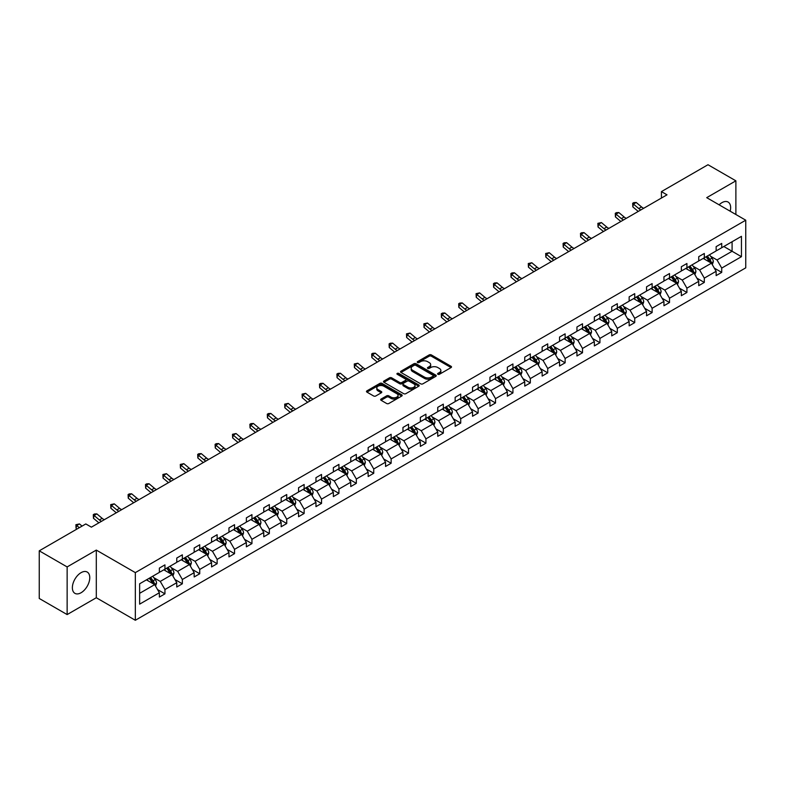 <?xml version="1.0" encoding="UTF-8"?>
<svg xmlns="http://www.w3.org/2000/svg" width="785" height="785" viewBox="0 0 785 785"><rect width="100%" height="100%" fill="white"/><g stroke="black" fill="none" stroke-linecap="round" stroke-linejoin="round"><path stroke-width="1.18" d="M437.893 374.278A1.079 0.628 0 0 0 439.433 374.278L451.061 367.566A1.55 0.893 0 0 0 451.512 366.929A1.55 0.893 0 0 0 451.061 366.301L431.358 354.918A1.55 0.893 0 0 0 429.169 354.918L417.532 361.64A1.079 0.628 0 0 0 419.062 362.523L420.574 361.649A4.955 2.865 0 0 1 427.58 361.649L429.218 362.601A4.955 2.865 0 0 1 430.671 364.623A4.955 2.865 0 0 1 429.218 366.644L427.717 367.517A1.079 0.628 0 0 0 429.248 368.4L430.749 367.527A4.955 2.865 0 0 1 437.765 367.527L439.404 368.479A4.955 2.865 0 0 1 440.856 370.5A4.955 2.865 0 0 1 439.404 372.522L437.893 373.395A1.079 0.628 0 0 0 437.893 374.278L437.893 373.395M81.071 592.744A12.305 7.104 120 0 0 89.107 581.901A12.305 7.104 120 0 0 87.223 572.049A12.305 7.104 120 0 0 81.071 572.658A12.305 7.104 120 0 0 73.034 583.49A12.305 7.104 120 0 0 74.918 593.352A12.305 7.104 120 0 0 81.071 592.744M730.168 211.204A12.305 7.104 120 0 0 728.087 202.049A12.305 7.104 120 0 0 721.935 202.658A12.305 7.104 120 0 0 719.119 204.826M381.108 399.035A1.55 0.893 0 0 0 380.656 399.673A1.55 0.893 0 0 0 381.108 400.301L386.632 403.5A1.55 0.893 0 0 0 388.82 403.5L401.743 396.042A1.55 0.893 0 0 0 402.195 395.404A1.55 0.893 0 0 0 401.743 394.776L382.04 383.394A1.55 0.893 0 0 0 379.852 383.394L366.929 390.851A1.55 0.893 0 0 0 366.477 391.489A1.55 0.893 0 0 0 366.929 392.117L373.611 395.974A1.55 0.893 0 0 0 375.799 395.974L381.324 392.785A1.55 0.893 0 0 0 381.775 392.147A1.55 0.893 0 0 0 381.324 391.519L378.017 389.605A4.141 2.394 0 0 1 376.8 387.918A4.141 2.394 0 0 1 379.361 385.71A4.141 2.394 0 0 1 383.875 386.23L396.847 393.717A4.141 2.394 0 0 1 398.054 395.404A4.141 2.394 0 0 1 395.503 397.612A4.141 2.394 0 0 1 390.989 397.092L388.82 395.846A1.55 0.893 0 0 0 386.632 395.846L381.108 399.035L381.108 400.301L386.632 397.132L386.632 395.846M96.3 550.089L67.137 566.927L39.25 550.825L39.25 598.474L67.137 614.577L96.3 597.738L135.334 620.268L135.334 572.618L96.3 550.089L96.3 597.738M735.879 214.501L735.879 180.825L706.716 197.663L745.75 220.202L135.334 572.618M735.879 180.825L707.991 164.732L661.431 191.609L661.431 198.046M39.25 550.825L85.81 523.938L91.394 527.157L667.005 194.827L661.431 191.609M420.682 383.836A1.55 0.893 0 0 0 422.87 383.836L435.793 376.378A1.55 0.893 0 0 0 436.244 375.75A1.55 0.893 0 0 0 435.793 375.112L416.079 363.74A1.55 0.893 0 0 0 413.891 363.74L400.978 371.197A1.55 0.893 0 0 0 400.527 371.835A1.55 0.893 0 0 0 400.978 372.463L420.682 383.836M397.632 374.514A1.079 0.628 0 0 1 398.731 374.671L418.748 386.22L405.845 393.668A1.55 0.893 0 0 1 403.657 393.668L383.953 382.295L389.478 379.126L389.478 377.83L383.953 381.029A1.55 0.893 0 0 0 383.502 381.657A1.55 0.893 0 0 0 383.953 382.295L383.953 381.029M389.478 379.126A1.55 0.893 0 0 1 391.666 379.126L391.666 377.83A1.55 0.893 0 0 0 389.478 377.83M391.666 377.83L399.663 382.452A1.55 0.893 0 0 0 401.851 382.452L405.521 380.332A1.55 0.893 0 0 0 405.973 379.695A1.55 0.893 0 0 0 405.521 379.067L397.2 374.259A1.079 0.628 0 0 1 398.731 373.375L418.768 384.944A1.55 0.893 0 0 1 419.219 385.572A1.55 0.893 0 0 1 418.768 386.21L418.768 384.944M67.137 566.927L67.137 614.577M139.632 583.795L159.375 572.393L159.375 568.085L164.948 564.866L164.948 569.174L176.772 562.354L176.772 558.037L182.346 554.818L182.346 559.136L194.17 552.306L194.17 547.989L199.743 544.77L199.743 549.088L211.567 542.258L211.567 537.951L217.141 534.722L217.141 539.04L228.965 532.22L228.965 527.903L234.538 524.684L234.538 528.992L246.362 522.172L246.362 517.855L251.946 514.636L251.946 518.954L263.76 512.124L263.76 507.807L269.343 504.588L269.343 508.906L281.167 502.076L281.167 497.768L286.741 494.55L286.741 498.858L298.565 492.038L298.565 487.721L304.138 484.502L304.138 488.82L315.962 481.99L315.962 477.673L321.536 474.454L321.536 478.772L333.36 471.942L333.36 467.634L338.934 464.406L338.934 468.724L350.758 461.894L350.758 457.586L356.331 454.368L356.331 458.675L368.155 451.856L368.155 447.538L373.738 444.32L373.738 448.637L385.553 441.808L385.553 437.49L391.136 434.272L391.136 438.589L402.96 431.76L402.96 427.452L408.534 424.234L408.534 428.541L420.358 421.722L420.358 417.404L425.931 414.186L425.931 418.503L437.755 411.674L437.755 407.356L443.329 404.138L443.329 408.455L455.153 401.626L455.153 397.318L460.726 394.09L460.726 398.407L472.55 391.578L472.55 387.27L478.124 384.051L478.124 388.359L489.948 381.539L489.948 377.222L495.531 374.003L495.531 378.321L507.345 371.491L507.345 367.174L512.929 363.955L512.929 368.273L524.753 361.443L524.753 357.136L530.326 353.917L530.326 358.225L542.15 351.405L542.15 347.088L547.724 343.869L547.724 348.177L559.548 341.357L559.548 337.04L565.121 333.821L565.121 338.139L576.946 331.309L576.946 326.992L582.519 323.773L582.519 328.091L594.343 321.261L594.343 316.954L599.926 313.735L599.926 318.043L611.741 311.223L611.741 306.906L617.324 303.687L617.324 308.005L629.148 301.175L629.148 296.858L634.722 293.639L634.722 297.957L646.546 291.127L646.546 286.819L652.119 283.601L652.119 287.909L663.943 281.089L663.943 276.771L669.517 273.553L669.517 277.861L681.341 271.041L681.341 266.723L686.914 263.505L686.914 267.822L698.738 260.993L698.738 256.675L704.312 253.457L704.312 257.774L716.136 250.945L716.136 246.637L721.719 243.419L721.719 247.726L741.452 236.334L741.452 256.685L721.719 268.077L721.719 272.395L716.136 275.613L716.136 271.296L704.312 278.125L704.312 282.433L698.738 285.661L698.738 281.344L686.914 288.164L686.914 292.481L681.341 295.7L681.341 291.392L669.517 298.212L669.517 302.529L663.943 305.748L663.943 301.43L652.119 308.26L652.119 312.577L646.546 315.796L646.546 311.478L634.722 318.308L634.722 322.615L629.148 325.834L629.148 321.526L617.324 328.346L617.324 332.663L611.741 335.882L611.741 331.564L599.926 338.394L599.926 342.711L594.343 345.93L594.343 341.612L582.519 348.442L582.519 352.75L576.946 355.978L576.946 351.66L565.121 358.48L565.121 362.798L559.548 366.016L559.548 361.708L547.724 368.528L547.724 372.846L542.15 376.064L542.15 371.747L530.326 378.576L530.326 382.894L524.753 386.112L524.753 381.795L512.929 388.624L512.929 392.932L507.345 396.15L507.345 391.843L495.531 398.662L495.531 402.98L489.948 406.198L489.948 401.881L478.124 408.71L478.124 413.028L472.55 416.246L472.55 411.929L460.726 418.758L460.726 423.066L455.153 426.294L455.153 421.977L443.329 428.806L443.329 433.114L437.755 436.332L437.755 432.025L425.931 438.844L425.931 443.162L420.358 446.38L420.358 442.063L408.534 448.892L408.534 453.21L402.96 456.428L402.96 452.111L391.136 458.94L391.136 463.248L385.553 466.467L385.553 462.159L373.738 468.979L373.738 473.296L368.155 476.515L368.155 472.197L356.331 479.027L356.331 483.344L350.758 486.563L350.758 482.245L338.934 489.075L338.934 493.382L333.36 496.611L333.36 492.293L321.536 499.123L321.536 503.43L315.962 506.649L315.962 502.341L304.138 509.161L304.138 513.478L298.565 516.697L298.565 512.379L286.741 519.209L286.741 523.526L281.167 526.745L281.167 522.427L269.343 529.257L269.343 533.564L263.76 536.783L263.76 532.475L251.946 539.295L251.946 543.612L246.362 546.831L246.362 542.523L234.538 549.343L234.538 553.66L228.965 556.879L228.965 552.562L217.141 559.391L217.141 563.708L211.567 566.927L211.567 562.61L199.743 569.439L199.743 573.747L194.17 576.965L194.17 572.658L182.346 579.477L182.346 583.795L176.772 587.013L176.772 582.696L164.948 589.525L164.948 593.843L159.375 597.061L159.375 592.744L139.632 604.146L139.632 583.795M135.334 620.268L745.75 267.852L745.75 220.202M163.829 569.822L172.082 574.591L160.258 581.41L153.811 577.682M160.258 581.41L164.948 589.525M172.082 574.591L176.772 582.696M159.375 571.362L160.258 571.882L164.948 569.174M181.227 559.774L189.479 564.543L177.665 571.362L171.208 567.643M177.665 571.362L182.346 579.477M189.479 564.543L194.17 572.658M176.772 561.324L177.665 561.834L182.346 559.136M198.625 549.726L206.887 554.495L195.063 561.324L188.606 557.595M195.063 561.324L199.743 569.439M206.887 554.495L211.567 562.61M194.17 551.276L195.063 551.786L199.743 549.088M216.032 539.688L224.284 544.447L212.46 551.276L206.004 547.547M212.46 551.276L217.141 559.391M224.284 544.447L228.965 552.562M211.567 541.228L212.46 541.748L217.141 539.04M233.43 529.639L241.682 534.408L229.858 541.228L223.401 537.499M229.858 541.228L234.538 549.343M241.682 534.408L246.362 542.523M228.965 531.19L229.858 531.7L234.538 528.992M250.827 519.591L259.079 524.36L247.255 531.19L240.799 527.461M247.255 531.19L251.946 539.295M259.079 524.36L263.76 532.475M246.362 521.142L247.255 521.652L251.946 518.954M268.225 509.553L276.477 514.312L264.653 521.142L258.196 517.413M264.653 521.142L269.343 529.257M276.477 514.312L281.167 522.427M263.76 511.094L264.653 511.614L269.343 508.906M285.622 499.505L293.875 504.274L282.05 511.094L275.604 507.365M282.05 511.094L286.741 519.209M293.875 504.274L298.565 512.379M281.167 501.046L282.05 501.566L286.741 498.858M303.02 489.457L311.272 494.226L299.458 501.046L293.001 497.327M299.458 501.046L304.138 509.161M311.272 494.226L315.962 502.341M298.565 491.008L299.458 491.518L304.138 488.82M320.417 479.409L328.679 484.178L316.855 491.008L310.399 487.279M316.855 491.008L321.536 499.123M328.679 484.178L333.36 492.293M315.962 480.96L316.855 481.47L321.536 478.772M337.825 469.371L346.077 474.13L334.253 480.96L327.796 477.231M334.253 480.96L338.934 489.075M346.077 474.13L350.758 482.245M333.36 470.912L334.253 471.432L338.934 468.724M355.222 459.323L363.475 464.092L351.651 470.912L345.194 467.183M351.651 470.912L356.331 479.027M363.475 464.092L368.155 472.197M350.758 460.873L351.651 461.384L356.331 458.675M372.62 449.275L380.872 454.044L369.048 460.873L362.591 457.145M369.048 460.873L373.738 468.979M380.872 454.044L385.553 462.159M368.155 450.825L369.048 451.336L373.738 448.637M390.017 439.237L398.27 443.996L386.446 450.825L379.989 447.097M386.446 450.825L391.136 458.94M398.27 443.996L402.96 452.111M385.553 440.777L386.446 441.298L391.136 438.589M407.415 429.189L415.667 433.948L403.853 440.777L397.396 437.049M403.853 440.777L408.534 448.892M415.667 433.948L420.358 442.063M402.96 430.729L403.853 431.25L408.534 428.541M424.813 419.141L433.075 423.91L421.251 430.729L414.794 427.011M421.251 430.729L425.931 438.844M433.075 423.91L437.755 432.025M420.358 420.691L421.251 421.202L425.931 418.503M442.22 409.093L450.472 413.862L438.648 420.691L432.192 416.963M438.648 420.691L443.329 428.806M450.472 413.862L455.153 421.977M437.755 410.643L438.648 411.154L443.329 408.455M459.617 399.055L467.87 403.814L456.046 410.643L449.589 406.915M456.046 410.643L460.726 418.758M467.87 403.814L472.55 411.929M455.153 400.595L456.046 401.115L460.726 398.407M477.015 389.007L485.267 393.776L473.443 400.595L466.987 396.867M473.443 400.595L478.124 408.71M485.267 393.776L489.948 401.881M472.55 390.547L473.443 391.067L478.124 388.359M494.413 378.959L502.665 383.728L490.841 390.547L484.384 386.828M490.841 390.547L495.531 398.662M502.665 383.728L507.345 391.843M489.948 380.509L490.841 381.019L495.531 378.321M511.81 368.921L520.062 373.68L508.238 380.509L501.792 376.78M508.238 380.509L512.929 388.624M520.062 373.68L524.753 381.795M507.345 370.461L508.238 370.981L512.929 368.273M529.208 358.873L537.46 363.632L525.646 370.461L519.189 366.732M525.646 370.461L530.326 378.576M537.46 363.632L542.15 371.747M524.753 360.413L525.646 360.933L530.326 358.225M546.605 348.825L554.867 353.593L543.043 360.413L536.587 356.694M543.043 360.413L547.724 368.528M554.867 353.593L559.548 361.708M542.15 350.375L543.043 350.885L547.724 348.177M564.013 338.777L572.265 343.545L560.441 350.375L553.984 346.646M560.441 350.375L565.121 358.48M572.265 343.545L576.946 351.66M559.548 340.327L560.441 340.837L565.121 338.139M581.41 328.738L589.663 333.497L577.838 340.327L571.382 336.598M577.838 340.327L582.519 348.442M589.663 333.497L594.343 341.612M576.946 330.279L577.838 330.799L582.519 328.091M598.808 318.69L607.06 323.459L595.236 330.279L588.779 326.55M595.236 330.279L599.926 338.394M607.06 323.459L611.741 331.564M594.343 320.231L595.236 320.751L599.926 318.043M616.205 308.642L624.458 313.411L612.634 320.231L606.177 316.512M612.634 320.231L617.324 328.346M624.458 313.411L629.148 321.526M611.741 310.193L612.634 310.703L617.324 308.005M633.603 298.604L641.855 303.363L630.031 310.193L623.584 306.464M630.031 310.193L634.722 318.308M641.855 303.363L646.546 311.478M629.148 300.145L630.031 300.665L634.722 297.957M651 288.556L659.253 293.315L647.439 300.145L640.982 296.416M647.439 300.145L652.119 308.26M659.253 293.315L663.943 301.43M646.546 290.097L647.439 290.617L652.119 287.909M668.398 278.508L676.66 283.277L664.836 290.097L658.38 286.378M664.836 290.097L669.517 298.212M676.66 283.277L681.341 291.392M663.943 280.059L664.836 280.569L669.517 277.861M685.805 268.46L694.058 273.229L682.234 280.059L675.777 276.33M682.234 280.059L686.914 288.164M694.058 273.229L698.738 281.344M681.341 270.011L682.234 270.521L686.914 267.822M703.203 258.422L711.455 263.181L699.631 270.011L693.175 266.282M699.631 270.011L704.312 278.125M711.455 263.181L716.136 271.296M698.738 259.963L699.631 260.483L704.312 257.774M723.829 246.51L732.091 251.269L717.029 259.963L710.572 256.234M717.029 259.963L721.719 268.077M741.452 256.685L732.091 251.269L732.091 241.741L741.452 236.334M716.136 249.915L717.029 250.435L721.719 247.726M139.632 593.323L154.684 584.629L146.432 579.87M154.684 584.629L159.375 592.744M714.301 268.107L721.719 272.395M696.903 278.155L704.312 282.433M679.496 288.203L686.914 292.481M662.098 298.241L669.517 302.529M644.701 308.289L652.119 312.577M627.303 318.337L634.722 322.615M609.906 328.385L617.324 332.663M592.508 338.423L599.926 342.711M575.111 348.471L582.519 352.75M557.703 358.519L565.121 362.798M540.306 368.558L547.724 372.846M522.908 378.605L530.326 382.894M505.511 388.653L512.929 392.932M488.113 398.701L495.531 402.98M470.715 408.74L478.124 413.028M453.308 418.788L460.726 423.066M435.911 428.836L443.329 433.114M418.513 438.884L425.931 443.162M401.115 448.922L408.534 453.21M383.718 458.97L391.136 463.248M366.32 469.018L373.738 473.296M348.923 479.056L356.331 483.344M331.515 489.104L338.934 493.382M314.118 499.152L321.536 503.43M296.72 509.2L304.138 513.478M279.323 519.238L286.741 523.526M261.925 529.286L269.343 533.564M244.527 539.334L251.946 543.612M227.13 549.372L234.538 553.66M209.723 559.42L217.141 563.708M192.325 569.468L199.743 573.747M174.927 579.516L182.346 583.795M157.53 589.555L164.948 593.843M438.334 374.435L439.404 373.817A4.955 2.865 0 0 0 440.856 371.786L440.856 370.5M430.671 364.623L430.671 365.908A4.955 2.865 0 0 1 429.218 367.939L428.149 368.558M451.041 367.576L431.358 356.213A1.55 0.893 0 0 0 429.169 356.213L417.963 362.68M435.773 376.388L416.079 365.025A1.55 0.893 0 0 0 413.891 365.025L400.998 372.473L400.978 371.197M433.055 376.192A1.079 0.628 0 0 0 433.055 375.308L415.756 365.319A1.079 0.628 0 0 0 414.225 365.319L412.635 366.232A4.955 2.865 0 0 0 411.183 368.263A4.955 2.865 0 0 0 412.635 370.284L424.459 377.104A4.955 2.865 0 0 0 431.465 377.104L433.055 376.192L433.055 377.477A1.079 0.628 0 0 0 433.369 377.036L433.369 375.75M411.183 368.263L411.183 369.549A4.955 2.865 0 0 0 412.635 371.57L412.635 370.284M433.055 377.477L431.465 378.399A4.955 2.865 0 0 1 424.459 378.399L412.635 371.57M391.666 379.126L399.663 383.737A1.55 0.893 0 0 0 401.851 383.737L405.521 381.618A1.55 0.893 0 0 0 405.973 380.99L405.973 379.695M407.955 387.24A4.141 2.394 0 0 0 412.468 387.751A4.141 2.394 0 0 0 415.029 385.543A4.141 2.394 0 0 0 413.813 383.855L409.24 381.216A1.55 0.893 0 0 0 407.052 381.216L403.382 383.335A1.55 0.893 0 0 0 402.931 383.963A1.55 0.893 0 0 0 403.382 384.601L407.955 387.24L407.955 388.526A4.141 2.394 0 0 0 412.468 389.046A4.141 2.394 0 0 0 415.029 386.838L415.029 385.543M402.931 383.963L402.931 385.249A1.55 0.893 0 0 0 403.382 385.886L403.382 384.601M407.955 388.526L403.382 385.886M398.054 395.404L398.054 396.69A4.141 2.394 0 0 1 395.503 398.898A4.141 2.394 0 0 1 390.989 398.387L388.82 397.132A1.55 0.893 0 0 0 386.632 397.132M376.8 387.918L376.8 389.203A4.141 2.394 0 0 0 378.017 390.891L378.017 389.605M381.324 391.519L381.324 392.785L378.017 390.891M401.743 394.776L401.743 396.042L382.04 384.689A1.55 0.893 0 0 0 379.852 384.689L366.948 392.127L366.929 390.851M712.299 264.653L713.33 261.69A4.18 2.414 -120 0 0 711.995 258.128L709.493 254.791M704.999 259.452L703.909 258.01M710.837 262.828L711.073 261.866A4.18 2.414 -120 0 0 709.875 259.354L707.373 256.008M706.323 256.616L709.081 260.296A2.129 1.227 60 0 1 709.463 260.944L711.073 261.866M706.029 256.783L708.531 260.129A4.18 2.414 60 0 1 709.581 262.102M640.933 209.889A7.889 4.553 60 0 1 638.755 208.555L633.436 204.09L632.818 206.877L638.136 211.342A11.834 6.829 -120 0 0 638.254 211.43M643.72 208.28A7.889 4.553 60 0 1 641.541 206.946L636.233 202.481L633.436 204.09L632.681 203.256L633.789 202.608L636.233 202.481M632.818 206.877L632.681 203.256M694.902 274.701L695.932 271.738A4.18 2.414 -120 0 0 694.597 268.176L692.085 264.83M687.601 269.5L686.512 268.048M693.44 272.876L693.675 271.914A4.18 2.414 -120 0 0 692.478 269.402L689.976 266.056M688.926 266.664L691.683 270.344A2.129 1.227 60 0 1 692.066 270.982L693.675 271.914M688.631 266.831L691.134 270.168A4.18 2.414 60 0 1 692.174 272.15M677.504 284.739L678.525 281.776A4.18 2.414 -120 0 0 677.2 278.224L674.688 274.878M670.204 279.548L669.114 278.096M676.042 282.914L676.278 281.962A4.18 2.414 -120 0 0 675.08 279.44L672.568 276.104M671.528 276.703L674.286 280.382A2.129 1.227 60 0 1 674.668 281.03L676.278 281.962M671.234 276.879L673.736 280.216A4.18 2.414 60 0 1 674.776 282.188M623.535 219.928A7.889 4.553 60 0 1 621.357 218.603L616.039 214.138L615.42 216.915L620.739 221.39A11.834 6.829 -120 0 0 620.847 221.478M626.322 218.318A7.889 4.553 60 0 1 624.144 216.994L618.825 212.529L616.039 214.138L615.283 213.304L616.392 212.656L618.825 212.529M615.42 216.915L615.283 213.304M606.138 229.976A7.889 4.553 60 0 1 603.959 228.651L598.641 224.186L598.023 226.963L603.341 231.428A11.834 6.829 -120 0 0 603.449 231.526M608.924 228.366A7.889 4.553 60 0 1 606.746 227.042L601.428 222.567L598.641 224.186L597.876 223.342L601.428 222.567M598.023 226.963L597.876 223.342M660.106 294.787L661.127 291.824A4.18 2.414 -120 0 0 659.792 288.262L657.29 284.926M652.806 289.596L651.717 288.144M658.644 292.962L658.87 292A4.18 2.414 -120 0 0 657.673 289.488L655.171 286.142M654.131 286.751L656.878 290.43A2.129 1.227 60 0 1 657.271 291.078L658.87 292M653.836 286.917L656.338 290.264A4.18 2.414 60 0 1 657.379 292.236M588.74 240.024A7.889 4.553 60 0 1 586.562 238.699L581.243 234.224L580.625 237.011L585.944 241.476A11.834 6.829 -120 0 0 586.052 241.574M591.527 238.414A7.889 4.553 60 0 1 589.349 237.09L584.03 232.615L581.243 234.224L580.478 233.39L581.597 232.743L584.03 232.615M580.625 237.011L580.478 233.39M642.709 304.835L643.729 301.872A4.18 2.414 -120 0 0 642.395 298.31L639.893 294.974M635.399 299.635L634.319 298.192M641.237 303.01L641.473 302.048A4.18 2.414 -120 0 0 640.275 299.536L637.773 296.19M636.723 296.799L639.481 300.478A2.129 1.227 60 0 1 639.873 301.126L641.473 302.048M636.439 296.965L638.941 300.312A4.18 2.414 60 0 1 639.981 302.284M571.333 250.062A7.889 4.553 60 0 1 569.164 248.737L563.846 244.272L563.228 247.049L568.536 251.524A11.834 6.829 -120 0 0 568.654 251.612M574.129 248.452A7.889 4.553 60 0 1 571.951 247.128L566.633 242.663L563.846 244.272L563.081 243.438L564.199 242.791L566.633 242.663M563.228 247.049L563.081 243.438M625.311 314.883L626.332 311.92A4.18 2.414 -120 0 0 624.997 308.358L622.495 305.012M618.001 309.683L616.922 308.23M623.839 313.058L624.075 312.096A4.18 2.414 -120 0 0 622.878 309.584L620.376 306.238M619.326 306.847L622.083 310.517A2.129 1.227 60 0 1 622.476 311.164L624.075 312.096M619.041 307.013L621.543 310.35A4.18 2.414 60 0 1 622.583 312.322M553.935 260.11A7.889 4.553 60 0 1 551.757 258.785L546.448 254.32L545.83 257.097L551.139 261.562A11.834 6.829 -120 0 0 551.256 261.66M556.722 258.5A7.889 4.553 60 0 1 554.553 257.176L549.235 252.711L546.448 254.32L545.683 253.476L549.235 252.711M545.83 257.097L545.683 253.476M607.904 324.921L608.934 321.958A4.18 2.414 -120 0 0 607.6 318.406L605.098 315.06M600.604 319.73L599.514 318.278M606.442 323.096L606.677 322.135A4.18 2.414 -120 0 0 605.48 319.623L602.978 316.286M601.928 316.885L604.685 320.565A2.129 1.227 60 0 1 605.068 321.212L606.677 322.135M601.634 317.052L604.146 320.398A4.18 2.414 60 0 1 605.186 322.37M536.538 270.158A7.889 4.553 60 0 1 534.359 268.833L529.051 264.359L528.423 267.145L533.741 271.61A11.834 6.829 -120 0 0 533.859 271.708M539.324 268.548A7.889 4.553 60 0 1 537.146 267.224L531.837 262.749L529.051 264.359L528.285 263.524L531.837 262.749M528.423 267.145L528.285 263.524M590.506 334.969L591.537 332.006A4.18 2.414 -120 0 0 590.202 328.444L587.7 325.108M583.206 329.769L582.117 328.326M589.044 333.144L589.28 332.183A4.18 2.414 -120 0 0 588.083 329.671L585.581 326.325M584.531 326.933L587.288 330.613A2.129 1.227 60 0 1 587.671 331.26L589.28 332.183M584.236 327.1L586.738 330.446A4.18 2.414 60 0 1 587.788 332.418M519.14 280.206A7.889 4.553 60 0 1 516.962 278.871L511.643 274.407L511.025 277.193L516.344 281.658A11.834 6.829 -120 0 0 516.461 281.746M521.927 278.596A7.889 4.553 60 0 1 519.748 277.262L514.44 272.797L511.643 274.407L510.888 273.572L511.997 272.925L514.44 272.797M511.025 277.193L510.888 273.572M573.109 345.017L574.139 342.054A4.18 2.414 -120 0 0 572.805 338.492L570.293 335.146M565.808 339.817L564.719 338.364M571.647 343.192L571.882 342.231A4.18 2.414 -120 0 0 570.685 339.719L568.173 336.373M567.133 336.981L569.89 340.661A2.129 1.227 60 0 1 570.273 341.298L571.882 342.231M566.839 337.148L569.341 340.484A4.18 2.414 60 0 1 570.381 342.466M501.743 290.244A7.889 4.553 60 0 1 499.564 288.919L494.246 284.455L493.628 287.232L498.946 291.706A11.834 6.829 -120 0 0 499.054 291.794M504.529 288.635A7.889 4.553 60 0 1 502.351 287.31L497.033 282.845L494.246 284.455L493.49 283.62L494.599 282.973L497.033 282.845M493.628 287.232L493.49 283.62M555.711 355.055L556.732 352.092A4.18 2.414 -120 0 0 555.407 348.54L552.895 345.194M548.411 349.865L547.322 348.412M554.249 353.23L554.475 352.279A4.18 2.414 -120 0 0 553.288 349.757L550.776 346.421M549.736 347.019L552.483 350.699A2.129 1.227 60 0 1 552.875 351.346L554.475 352.279M549.441 347.196L551.943 350.532A4.18 2.414 60 0 1 552.983 352.504M484.345 300.292A7.889 4.553 60 0 1 482.167 298.967L476.848 294.503L476.23 297.279L481.548 301.744A11.834 6.829 -120 0 0 481.656 301.842M487.132 298.683A7.889 4.553 60 0 1 484.953 297.358L479.635 292.893L476.848 294.503L476.083 293.659L479.635 292.893M476.23 297.279L476.083 293.659M538.314 365.103L539.334 362.14A4.18 2.414 -120 0 0 538 358.578L535.498 355.242M531.003 359.913L529.924 358.46M536.842 363.278L537.077 362.317A4.18 2.414 -120 0 0 535.88 359.805L533.378 356.459M532.328 357.067L535.085 360.747A2.129 1.227 60 0 1 535.478 361.394L537.077 362.317M532.044 357.234L534.546 360.58A4.18 2.414 60 0 1 535.586 362.552M466.947 310.34A7.889 4.553 60 0 1 464.769 309.015L459.451 304.541L458.832 307.327L464.151 311.792A11.834 6.829 -120 0 0 464.259 311.89M469.734 308.731A7.889 4.553 60 0 1 467.556 307.406L462.237 302.932L459.451 304.541L458.685 303.707L459.804 303.059L462.237 302.932M458.832 307.327L458.685 303.707M520.916 375.151L521.937 372.188A4.18 2.414 -120 0 0 520.602 368.626L518.1 365.29M513.606 369.951L512.527 368.508M519.444 373.326L519.68 372.365A4.18 2.414 -120 0 0 518.483 369.853L515.981 366.507M514.931 367.115L517.688 370.795A2.129 1.227 60 0 1 518.08 371.442L519.68 372.365M514.646 367.282L517.148 370.628A4.18 2.414 60 0 1 518.188 372.6M449.54 320.378A7.889 4.553 60 0 1 447.371 319.053L442.053 314.589L441.435 317.366L446.743 321.84A11.834 6.829 -120 0 0 446.861 321.928M452.337 318.769A7.889 4.553 60 0 1 450.158 317.444L444.84 312.979L442.053 314.589L441.288 313.755L442.406 313.107L444.84 312.979M441.435 317.366L441.288 313.755M503.509 385.2L504.539 382.236A4.18 2.414 -120 0 0 503.205 378.674L500.702 375.328M496.208 379.999L495.129 378.547M502.047 383.374L502.282 382.413A4.18 2.414 -120 0 0 501.085 379.901L498.583 376.555M497.533 377.163L500.29 380.833A2.129 1.227 60 0 1 500.673 381.481L502.282 382.413M497.248 377.33L499.751 380.666A4.18 2.414 60 0 1 500.791 382.638M432.142 330.426A7.889 4.553 60 0 1 429.964 329.101L424.656 324.637L424.037 327.414L429.346 331.878A11.834 6.829 -120 0 0 429.464 331.976M434.929 328.817A7.889 4.553 60 0 1 432.761 327.492L427.442 323.027L424.656 324.637L423.89 323.793L427.442 323.027M424.037 327.414L423.89 323.793M486.111 395.238L487.142 392.274A4.18 2.414 -120 0 0 485.807 388.722L483.305 385.376M478.811 390.047L477.722 388.595M484.649 393.413L484.885 392.461A4.18 2.414 -120 0 0 483.688 389.939L481.185 386.603M480.135 387.201L482.893 390.881A2.129 1.227 60 0 1 483.275 391.529L484.885 392.461M479.841 387.368L482.353 390.714A4.18 2.414 60 0 1 483.393 392.686M414.745 340.474A7.889 4.553 60 0 1 412.567 339.149L407.258 334.675L406.63 337.462L411.948 341.926A11.834 6.829 -120 0 0 412.066 342.024M417.532 338.865A7.889 4.553 60 0 1 415.353 337.54L410.045 333.066L407.258 334.675L406.493 333.841L410.045 333.066M406.63 337.462L406.493 333.841M468.714 405.286L469.744 402.322A4.18 2.414 -120 0 0 468.409 398.76L465.907 395.424M461.413 400.095L460.324 398.643M467.252 403.461L467.487 402.499A4.18 2.414 -120 0 0 466.29 399.987L463.788 396.641M462.738 397.249L465.495 400.929A2.129 1.227 60 0 1 465.878 401.577L467.487 402.499M462.443 397.416L464.946 400.762A4.18 2.414 60 0 1 465.996 402.734M397.347 350.522A7.889 4.553 60 0 1 395.169 349.188L389.851 344.723L389.232 347.51L394.551 351.974A11.834 6.829 -120 0 0 394.659 352.072M400.134 348.913A7.889 4.553 60 0 1 397.956 347.578L392.647 343.114L389.851 344.723L389.095 343.889L390.204 343.241L392.647 343.114M389.232 347.51L389.095 343.889M451.316 415.334L452.346 412.37A4.18 2.414 -120 0 0 451.012 408.808L448.5 405.462M444.016 410.133L442.926 408.691M449.854 413.509L450.09 412.547A4.18 2.414 -120 0 0 448.892 410.035L446.38 406.689M445.34 407.297L448.098 410.977A2.129 1.227 60 0 1 448.48 411.625L450.09 412.547M445.046 407.464L447.548 410.8A4.18 2.414 60 0 1 448.588 412.782M379.95 360.56A7.889 4.553 60 0 1 377.771 359.236L372.453 354.771L371.835 357.548L377.153 362.022A11.834 6.829 -120 0 0 377.261 362.111M382.737 358.951A7.889 4.553 60 0 1 380.558 357.626L375.24 353.162L372.453 354.771L371.688 353.937L372.806 353.289L375.24 353.162M371.835 357.548L371.688 353.937M433.919 425.372L434.939 422.409A4.18 2.414 -120 0 0 433.605 418.856L431.102 415.51M426.618 420.181L425.529 418.729M432.457 423.547L432.682 422.595A4.18 2.414 -120 0 0 431.495 420.073L428.983 416.737M427.943 417.335L430.69 421.015A2.129 1.227 60 0 1 431.083 421.663L432.682 422.595M427.648 417.512L430.151 420.848A4.18 2.414 60 0 1 431.191 422.821M362.552 370.608A7.889 4.553 60 0 1 360.374 369.284L355.055 364.819L354.437 367.596L359.756 372.061A11.834 6.829 -120 0 0 359.864 372.159M365.339 368.999A7.889 4.553 60 0 1 363.161 367.674L357.842 363.21L355.055 364.819L354.29 363.975L357.842 363.21M354.437 367.596L354.29 363.975M416.521 435.42L417.541 432.457A4.18 2.414 -120 0 0 416.207 428.895L413.705 425.558M409.211 430.229L408.131 428.777M415.049 433.595L415.285 432.633A4.18 2.414 -120 0 0 414.087 430.121L411.585 426.785M410.535 427.383L413.293 431.063A2.129 1.227 60 0 1 413.685 431.711L415.285 432.633M410.251 427.55L412.753 430.896A4.18 2.414 60 0 1 413.793 432.869M345.155 380.656A7.889 4.553 60 0 1 342.976 379.332L337.658 374.857L337.04 377.644L342.358 382.109A11.834 6.829 -120 0 0 342.466 382.207M347.941 379.047A7.889 4.553 60 0 1 345.763 377.722L340.445 373.248L337.658 374.857L336.893 374.023L338.011 373.375L340.445 373.248M337.04 377.644L336.893 374.023M399.123 445.468L400.144 442.504A4.18 2.414 -120 0 0 398.809 438.943L396.307 435.606M391.813 440.267L390.734 438.825M397.652 443.643L397.887 442.681A4.18 2.414 -120 0 0 396.69 440.169L394.188 436.823M393.138 437.431L395.895 441.111A2.129 1.227 60 0 1 396.288 441.759L397.887 442.681M392.853 437.598L395.355 440.944A4.18 2.414 60 0 1 396.396 442.917M327.747 390.695A7.889 4.553 60 0 1 325.579 389.37L320.26 384.905L319.642 387.682L324.951 392.157A11.834 6.829 -120 0 0 325.068 392.245M330.544 389.085A7.889 4.553 60 0 1 328.365 387.761L323.047 383.296L320.26 384.905L319.495 384.071L320.614 383.423L323.047 383.296M319.642 387.682L319.495 384.071M381.716 455.516L382.746 452.552A4.18 2.414 -120 0 0 381.412 448.991L378.91 445.644M374.416 450.315L373.336 448.863M380.254 453.691L380.489 452.729A4.18 2.414 -120 0 0 379.292 450.217L376.79 446.871M375.74 447.479L378.498 451.149A2.129 1.227 60 0 1 378.88 451.797L380.489 452.729M375.446 447.646L377.958 450.983A4.18 2.414 60 0 1 378.998 452.965M310.35 400.742A7.889 4.553 60 0 1 308.171 399.418L302.863 394.953L302.245 397.73L307.553 402.205A11.834 6.829 -120 0 0 307.671 402.293M313.137 399.133A7.889 4.553 60 0 1 310.968 397.809L305.65 393.344L302.863 394.953L302.097 394.109L305.65 393.344M302.245 397.73L302.097 394.109M364.318 465.554L365.349 462.591A4.18 2.414 -120 0 0 364.014 459.039L361.512 455.692M357.018 460.363L355.929 458.911M362.856 463.729L363.092 462.777A4.18 2.414 -120 0 0 361.895 460.255L359.393 456.919M358.343 457.518L361.1 461.197A2.129 1.227 60 0 1 361.483 461.845L363.092 462.777M358.048 457.684L360.56 461.03A4.18 2.414 60 0 1 361.6 463.003M292.952 410.79A7.889 4.553 60 0 1 290.774 409.466L285.465 404.991L284.837 407.778L290.156 412.243A11.834 6.829 -120 0 0 290.273 412.341M295.739 409.181A7.889 4.553 60 0 1 293.561 407.857L288.252 403.382L285.465 404.991L284.7 404.157L288.252 403.382M284.837 407.778L284.7 404.157M346.921 475.602L347.951 472.639A4.18 2.414 -120 0 0 346.617 469.077L344.115 465.74M339.62 470.411L338.531 468.959M345.459 473.777L345.694 472.815A4.18 2.414 -120 0 0 344.497 470.303L341.995 466.957M340.945 467.566L343.702 471.245A2.129 1.227 60 0 1 344.085 471.893L345.694 472.815M340.651 467.732L343.153 471.078A4.18 2.414 60 0 1 344.203 473.051M275.555 420.838A7.889 4.553 60 0 1 273.376 419.504L268.058 415.039L267.44 417.826L272.758 422.291A11.834 6.829 -120 0 0 272.866 422.389M278.341 419.229A7.889 4.553 60 0 1 276.163 417.895L270.854 413.43L268.058 415.039L267.302 414.205L268.411 413.558L270.854 413.43M267.44 417.826L267.302 414.205M329.523 485.65L330.554 482.687A4.18 2.414 -120 0 0 329.219 479.125L326.707 475.779M322.223 480.449L321.134 479.007M328.061 483.825L328.297 482.863A4.18 2.414 -120 0 0 327.1 480.351L324.588 477.005M323.548 477.614L326.305 481.293A2.129 1.227 60 0 1 326.688 481.941L328.297 482.863M323.253 477.78L325.755 481.126A4.18 2.414 60 0 1 326.796 483.099M258.157 430.877A7.889 4.553 60 0 1 255.979 429.552L250.66 425.087L250.042 427.864L255.361 432.339A11.834 6.829 -120 0 0 255.468 432.427M260.944 429.267A7.889 4.553 60 0 1 258.765 427.943L253.447 423.478L250.66 425.087L249.895 424.253L251.014 423.606L253.447 423.478M250.042 427.864L249.895 424.253M312.126 495.688L313.146 492.735A4.18 2.414 -120 0 0 311.812 489.173L309.31 485.827M304.825 490.497L303.736 489.045M310.664 493.863L310.889 492.911A4.18 2.414 -120 0 0 309.692 490.389L307.19 487.053M306.15 487.652L308.897 491.332A2.129 1.227 60 0 1 309.29 491.979L310.889 492.911M305.856 487.828L308.358 491.165A4.18 2.414 60 0 1 309.398 493.137M240.76 440.925A7.889 4.553 60 0 1 238.581 439.6L233.263 435.135L232.645 437.912L237.963 442.377A11.834 6.829 -120 0 0 238.071 442.475M243.546 439.315A7.889 4.553 60 0 1 241.368 437.991L236.049 433.526L233.263 435.135L232.497 434.291L236.049 433.526M232.645 437.912L232.497 434.291M294.728 505.736L295.749 502.773A4.18 2.414 -120 0 0 294.414 499.221L291.912 495.875M287.418 500.545L286.339 499.093M293.256 503.911L293.492 502.949A4.18 2.414 -120 0 0 292.295 500.438L289.793 497.101M288.743 497.7L291.5 501.379A2.129 1.227 60 0 1 291.892 502.027L293.492 502.949M288.458 497.867L290.96 501.213A4.18 2.414 60 0 1 292 503.185M223.362 450.973A7.889 4.553 60 0 1 221.184 449.648L215.865 445.173L215.247 447.96L220.565 452.425A11.834 6.829 -120 0 0 220.673 452.523M226.149 449.363A7.889 4.553 60 0 1 223.97 448.039L218.652 443.564L215.865 445.173L215.1 444.339L216.218 443.692L218.652 443.564M215.247 447.96L215.1 444.339M277.331 515.784L278.351 512.821A4.18 2.414 -120 0 0 277.017 509.259L274.514 505.923M270.02 510.584L268.941 509.141M275.859 513.959L276.094 512.997A4.18 2.414 -120 0 0 274.897 510.486L272.395 507.139M271.345 507.748L274.102 511.428A2.129 1.227 60 0 1 274.495 512.075L276.094 512.997M271.06 507.915L273.563 511.261A4.18 2.414 60 0 1 274.603 513.233M205.955 461.011A7.889 4.553 60 0 1 203.776 459.686L198.468 455.221L197.849 457.998L203.158 462.473A11.834 6.829 -120 0 0 203.276 462.561M208.751 459.402A7.889 4.553 60 0 1 206.573 458.077L201.254 453.612L198.468 455.221L197.702 454.387L198.821 453.74L201.254 453.612M197.849 457.998L197.702 454.387M259.923 525.832L260.954 522.869A4.18 2.414 -120 0 0 259.619 519.307L257.117 515.961M252.623 520.632L251.534 519.179M258.461 524.007L258.697 523.045A4.18 2.414 -120 0 0 257.5 520.534L254.997 517.187M253.947 517.796L256.705 521.466A2.129 1.227 60 0 1 257.087 522.113L258.697 523.045M253.653 517.963L256.165 521.299A4.18 2.414 60 0 1 257.205 523.281M188.557 471.059A7.889 4.553 60 0 1 186.379 469.734L181.07 465.269L180.442 468.046L185.76 472.521A11.834 6.829 -120 0 0 185.878 472.609M191.344 469.45A7.889 4.553 60 0 1 189.175 468.125L183.857 463.66L181.07 465.269L180.305 464.426L183.857 463.66M180.442 468.046L180.305 464.426M242.526 535.87L243.556 532.907A4.18 2.414 -120 0 0 242.222 529.355L239.719 526.009M235.225 530.68L234.136 529.227M241.064 534.045L241.299 533.093A4.18 2.414 -120 0 0 240.102 530.572L237.6 527.235M236.55 527.834L239.307 531.514A2.129 1.227 60 0 1 239.69 532.161L241.299 533.093M236.256 528.001L238.758 531.347A4.18 2.414 60 0 1 239.808 533.319M171.159 481.107A7.889 4.553 60 0 1 168.981 479.782L163.663 475.308L163.044 478.094L168.363 482.559A11.834 6.829 -120 0 0 168.481 482.657M173.946 479.498A7.889 4.553 60 0 1 171.768 478.173L166.459 473.698L163.663 475.308L162.907 474.474L166.459 473.698M163.044 478.094L162.907 474.474M225.128 545.918L226.158 542.955A4.18 2.414 -120 0 0 224.824 539.393L222.322 536.057M217.828 540.728L216.738 539.275M223.666 544.093L223.902 543.132A4.18 2.414 -120 0 0 222.704 540.62L220.202 537.274M219.152 537.882L221.91 541.562A2.129 1.227 60 0 1 222.292 542.209L223.902 543.132M218.858 538.049L221.36 541.395A4.18 2.414 60 0 1 222.4 543.367M153.762 491.155A7.889 4.553 60 0 1 151.583 489.82L146.265 485.356L145.647 488.142L150.965 492.607A11.834 6.829 -120 0 0 151.073 492.705M156.549 489.546A7.889 4.553 60 0 1 154.37 488.211L149.052 483.746L146.265 485.356L145.51 484.522L146.618 483.874L149.052 483.746M145.647 488.142L145.51 484.522M207.731 555.966L208.751 553.003A4.18 2.414 -120 0 0 207.426 549.441L204.914 546.095M200.43 550.766L199.341 549.323M206.269 554.141L206.504 553.18A4.18 2.414 -120 0 0 205.307 550.668L202.795 547.322M201.755 547.93L204.512 551.61A2.129 1.227 60 0 1 204.895 552.257L206.504 553.18M201.46 548.097L203.963 551.443A4.18 2.414 60 0 1 205.003 553.415M136.364 501.193A7.889 4.553 60 0 1 134.186 499.868L128.868 495.404L128.249 498.181L133.568 502.655A11.834 6.829 -120 0 0 133.676 502.743M139.151 499.584A7.889 4.553 60 0 1 136.973 498.259L131.654 493.794L128.868 495.404L128.102 494.57L129.221 493.922L131.654 493.794M128.249 498.181L128.102 494.57M190.333 566.005L191.354 563.051A4.18 2.414 -120 0 0 190.019 559.489L187.517 556.143M183.033 560.814L181.943 559.362M188.871 564.179L189.097 563.228A4.18 2.414 -120 0 0 187.9 560.706L185.397 557.37M184.357 557.968L187.105 561.648A2.129 1.227 60 0 1 187.497 562.295L189.097 563.228M184.063 558.145L186.565 561.481A4.18 2.414 60 0 1 187.605 563.453M118.967 511.241A7.889 4.553 60 0 1 116.788 509.916L111.47 505.452L110.852 508.229L116.17 512.693A11.834 6.829 -120 0 0 116.278 512.791M121.753 509.632A7.889 4.553 60 0 1 119.575 508.307L114.257 503.842L111.47 505.452L110.705 504.608L114.257 503.842M110.852 508.229L110.705 504.608M172.935 576.053L173.956 573.089A4.18 2.414 -120 0 0 172.621 569.537L170.119 566.191M165.625 570.862L164.546 569.41M171.464 574.227L171.699 573.266A4.18 2.414 -120 0 0 170.502 570.754L168 567.418M166.95 568.016L169.707 571.696A2.129 1.227 60 0 1 170.1 572.343L171.699 573.266M166.665 568.183L169.167 571.529A4.18 2.414 60 0 1 170.208 573.501M101.559 521.289A7.889 4.553 60 0 1 99.391 519.964L94.072 515.49L93.454 518.277L98.763 522.741A11.834 6.829 -120 0 0 98.881 522.839M104.356 519.68A7.889 4.553 60 0 1 102.178 518.355L96.859 513.881L94.072 515.49L93.307 514.656L94.426 514.008L96.859 513.881M93.454 518.277L93.307 514.656M155.538 586.101L156.558 583.137A4.18 2.414 -120 0 0 155.224 579.575L152.722 576.239M148.228 580.9L147.148 579.458M154.066 584.276L154.302 583.314A4.18 2.414 -120 0 0 153.104 580.802L150.602 577.456M149.552 578.064L152.31 581.744A2.129 1.227 60 0 1 152.702 582.391L154.302 583.314M149.268 578.231L151.77 581.577A4.18 2.414 60 0 1 152.81 583.549M82.052 526.107L79.462 523.929L76.675 525.538L76.057 528.325L76.94 529.061M79.265 527.716L75.909 524.704L79.462 523.929M76.057 528.325L75.909 524.704M439.404 373.817L439.404 372.522M427.717 368.4L427.717 367.517M429.218 367.939L429.218 366.644M417.532 362.523L417.532 361.64M429.169 356.213L429.169 354.918M431.358 356.213L431.358 354.918M451.061 367.566L451.061 366.301M413.891 365.025L413.891 363.74M416.079 365.025L416.079 363.74M435.793 376.378L435.793 375.112M424.459 378.399L424.459 377.104M431.465 378.399L431.465 377.104M399.663 383.737L399.663 382.452M401.851 383.737L401.851 382.452M405.521 381.618L405.521 380.332M398.731 374.671L398.731 373.375M388.82 397.132L388.82 395.846M390.989 398.387L390.989 397.092M379.852 384.689L379.852 383.394M382.04 384.689L382.04 383.394M711.151 263.014L713.3 261.768M709.875 259.354L711.995 258.128M707.344 260.816L708.531 260.129M638.755 208.555L641.541 206.946M693.754 273.052L695.903 271.816M692.478 269.402L694.597 268.176M689.946 270.854L691.134 270.168M676.356 283.1L678.505 281.864M675.08 279.44L677.2 278.224M672.549 280.902L673.736 280.216M621.357 218.603L624.144 216.994M603.959 228.651L606.746 227.042M658.958 293.148L661.107 291.902M657.673 289.488L659.792 288.262M655.151 290.95L656.338 290.264M586.562 238.699L589.349 237.09M641.561 303.187L643.7 301.95M640.275 299.536L642.395 298.31M637.754 300.998L638.941 300.312M569.164 248.737L571.951 247.128M624.154 313.235L626.302 311.998M622.878 309.584L624.997 308.358M620.356 311.037L621.543 310.35M551.757 258.785L554.553 257.176M606.756 323.283L608.905 322.046M605.48 319.623L607.6 318.406M602.949 321.085L604.146 320.398M534.359 268.833L537.146 267.224M589.358 333.331L591.507 332.084M588.083 329.671L590.202 328.444M585.551 331.133L586.738 330.446M516.962 278.871L519.748 277.262M571.961 343.369L574.11 342.132M570.685 339.719L572.805 338.492M568.154 341.171L569.341 340.484M499.564 288.919L502.351 287.31M554.563 353.417L556.712 352.18M553.288 349.757L555.407 348.54M550.756 351.219L551.943 350.532M482.167 298.967L484.953 297.358M537.166 363.465L539.305 362.219M535.88 359.805L538 358.578M533.358 361.267L534.546 360.58M464.769 309.015L467.556 307.406M519.768 373.503L521.907 372.267M518.483 369.853L520.602 368.626M515.961 371.315L517.148 370.628M447.371 319.053L450.158 317.444M502.361 383.551L504.51 382.315M501.085 379.901L503.205 378.674M498.563 381.353L499.751 380.666M429.964 329.101L432.761 327.492M484.963 393.599L487.112 392.363M483.688 389.939L485.807 388.722M481.156 391.401L482.353 390.714M412.567 339.149L415.353 337.54M467.566 403.647L469.715 402.401M466.29 399.987L468.409 398.76M463.758 401.449L464.946 400.762M395.169 349.188L397.956 347.578M450.168 413.685L452.317 412.449M448.892 410.035L451.012 408.808M446.361 411.487L447.548 410.8M377.771 359.236L380.558 357.626M432.771 423.733L434.919 422.497M431.495 420.073L433.605 418.856M428.963 421.535L430.151 420.848M360.374 369.284L363.161 367.674M415.373 433.781L417.512 432.535M414.087 430.121L416.207 428.895M411.566 431.583L412.753 430.896M342.976 379.332L345.763 377.722M397.975 443.819L400.114 442.583M396.69 440.169L398.809 438.943M394.168 441.631L395.355 440.944M325.579 389.37L328.365 387.761M380.568 453.867L382.717 452.631M379.292 450.217L381.412 448.991M376.771 451.669L377.958 450.983M308.171 399.418L310.968 397.809M363.17 463.915L365.319 462.679M361.895 460.255L364.014 459.039M359.363 461.717L360.56 461.03M290.774 409.466L293.561 407.857M345.773 473.963L347.922 472.717M344.497 470.303L346.617 469.077M341.966 471.765L343.153 471.078M273.376 419.504L276.163 417.895M328.375 484.002L330.524 482.765M327.1 480.351L329.219 479.125M324.568 481.804L325.755 481.126M255.979 429.552L258.765 427.943M310.978 494.05L313.127 492.813M309.692 490.389L311.812 489.173M307.171 491.852L308.358 491.165M238.581 439.6L241.368 437.991M293.58 504.098L295.719 502.851M292.295 500.438L294.414 499.221M289.773 501.9L290.96 501.213M221.184 449.648L223.97 448.039M276.173 514.146L278.322 512.899M274.897 510.486L277.017 509.259M272.375 511.948L273.563 511.261M203.776 459.686L206.573 458.077M258.775 524.184L260.924 522.947M257.5 520.534L259.619 519.307M254.978 521.986L256.165 521.299M186.379 469.734L189.175 468.125M241.378 534.232L243.527 532.995M240.102 530.572L242.222 529.355M237.57 532.034L238.758 531.347M168.981 479.782L171.768 478.173M223.98 544.28L226.129 543.034M222.704 540.62L224.824 539.393M220.173 542.082L221.36 541.395M151.583 489.82L154.37 488.211M206.583 554.318L208.731 553.082M205.307 550.668L207.426 549.441M202.775 552.12L203.963 551.443M134.186 499.868L136.973 498.259M189.185 564.366L191.334 563.13M187.9 560.706L190.019 559.489M185.378 562.168L186.565 561.481M116.788 509.916L119.575 508.307M171.787 574.414L173.927 573.168M170.502 570.754L172.621 569.537M167.98 572.216L169.167 571.529M99.391 519.964L102.178 518.355M154.38 584.462L156.529 583.216M153.104 580.802L155.224 579.575M150.583 582.264L151.77 581.577"/></g></svg>
